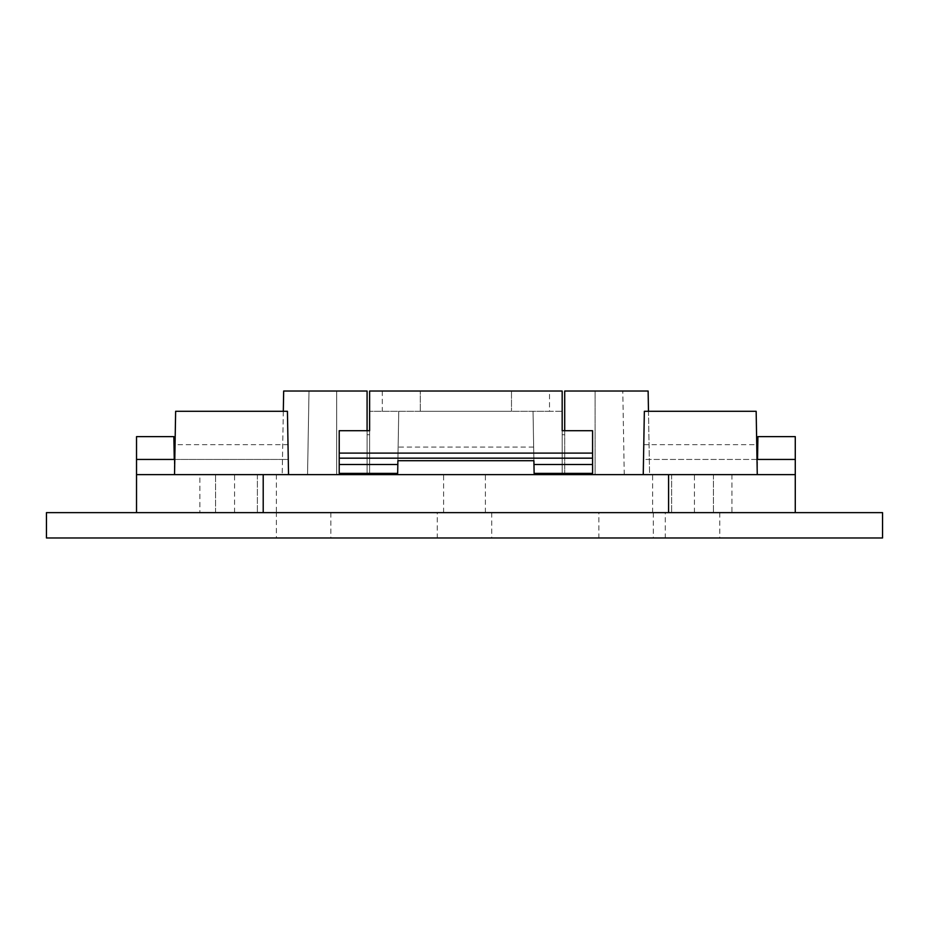 <?xml version="1.0" encoding="UTF-8"?>
<svg xmlns="http://www.w3.org/2000/svg" width="929" height="929" viewBox="0 0 929 929"><rect width="100%" height="100%" fill="white"/><g stroke="black" fill="none" stroke-linecap="round" stroke-linejoin="round"><path stroke-width="0.7" stroke-dasharray="4.64 3.48" d="M283.31 411.292L282.207 474.638L283.67 391.028L336.681 391.028L336.681 474.638L595.106 474.638L595.106 391.028L595.106 474.638L564.704 474.638L564.704 391.028L648.128 391.028L649.58 474.638L564.704 474.638M643.251 474.638L757.263 474.638L756.996 459.437L643.518 459.437L643.251 474.638L795.27 474.638L624.253 474.638L649.58 474.638L648.477 411.292M624.253 474.638L622.79 391.028L624.253 474.638M731.924 474.638L731.924 512.634L795.27 512.634L136.528 512.634L199.863 512.634L199.863 474.638L307.545 474.638L309.009 391.028L307.545 474.638L282.207 474.638L367.083 474.638L336.681 474.638L336.681 391.028L367.083 391.028L367.083 474.638M533.896 460.703L533.037 411.292L534.117 473.372L564.704 473.372L564.704 430.708L562.173 430.708L562.173 473.372L562.173 411.292L549.503 411.292L549.503 391.028L369.614 391.028L369.614 473.372L369.614 434.726L367.083 434.726L367.083 473.372L367.083 434.726L369.614 434.726L369.614 473.372L367.083 473.372L397.67 473.372L398.75 411.292L397.891 460.703M420.291 391.028L511.496 391.028L420.291 391.028L420.291 411.292L420.291 391.028M549.503 411.292L369.614 411.292L562.173 411.292L562.173 391.028L549.503 391.028M136.528 512.634L136.528 459.437L288.28 459.437L288.536 474.638L136.528 474.638L136.528 459.437M199.863 474.638L136.528 474.638L174.524 474.638L173.862 436.63L136.528 436.63L136.528 474.638L174.524 474.638L136.528 474.638M367.083 473.372L339.213 473.372L339.213 430.708L367.083 430.708L367.083 473.372L369.614 473.372L369.614 430.708L367.083 430.708M382.283 391.028L382.283 411.292M564.704 434.726L562.173 434.726L562.173 473.372L562.173 434.726L564.704 434.726M756.996 459.437L643.518 459.437L644.354 411.292L756.16 411.292L756.996 459.437L795.27 459.437L795.27 474.638L757.263 474.638L795.27 474.638L757.263 474.638L757.53 459.437M533.664 447.093L398.135 447.093M643.774 444.666L756.74 444.666M288.536 474.638L174.524 474.638L174.791 459.437L288.28 459.437L287.433 411.292L175.639 411.292L175.047 444.666L288.013 444.666M673.525 474.638L694.427 474.638L673.525 474.638M236.477 474.638L215.574 474.638L236.477 474.638M255.475 474.638L276.377 474.638L255.475 474.638M464.5 474.638L443.597 474.638L464.5 474.638M692.523 474.638L713.426 474.638L692.523 474.638M511.496 411.292L420.291 411.292L511.496 411.292L511.496 391.028L511.496 411.292M757.263 474.638L757.925 436.63L795.27 436.63L795.27 459.437M795.27 512.634L795.27 474.638M174.257 459.437L174.524 474.638M564.704 473.372L592.574 473.372L592.574 430.708L564.704 430.708M175.047 444.666L174.791 459.437M731.924 512.634L199.863 512.634M665.292 512.634L719.766 512.634L665.292 512.634L665.292 537.972L719.766 537.972L665.292 537.972M692.523 512.634L713.426 512.634L692.523 512.634M464.5 512.634L485.402 512.634L464.5 512.634M673.525 512.634L694.427 512.634L673.525 512.634M236.477 512.634L215.574 512.634L236.477 512.634M255.475 512.634L276.377 512.634L255.475 512.634M199.236 512.634L882.55 512.634L882.55 537.972L46.45 537.972L46.45 512.634L199.236 512.634M598.857 512.634L653.331 512.634L598.857 512.634L598.857 537.972L653.331 537.972L598.857 537.972M276.377 474.638L276.377 512.634L330.852 512.634L276.377 512.634L276.377 537.972L330.852 537.972L276.377 537.972M437.269 512.634L491.731 512.634L437.269 512.634L437.269 537.972L491.731 537.972L437.269 537.972M491.731 512.634L491.731 537.972M330.852 512.634L330.852 537.972M719.766 512.634L719.766 537.972M653.331 512.634L653.331 537.972M485.402 512.634L485.402 474.638M694.427 512.634L694.427 474.638M215.574 512.634L215.574 474.638L215.574 512.634M443.597 512.634L443.597 474.638M713.426 474.638L713.426 512.634L713.426 474.638M257.379 474.638L257.379 512.634L257.379 474.638M234.572 512.634L234.572 474.638M671.621 474.638L671.621 512.634L671.621 474.638M652.622 512.634L652.622 474.638"/><path stroke-width="1.39" d="M367.083 430.708L367.083 391.028L283.67 391.028L283.31 411.292M564.704 430.708L564.704 391.028L648.128 391.028L648.477 411.292M564.704 474.638L564.704 473.372M592.574 453.097L592.574 430.708L562.173 430.708L562.173 391.028L369.614 391.028L369.614 430.708L339.213 430.708L339.213 458.171L592.574 458.171L592.574 453.097L339.213 453.097M263.209 512.634L263.209 474.638L668.59 474.638L668.59 512.634M136.528 512.634L136.528 474.638L263.209 474.638M592.574 458.171L592.574 473.372L534.117 473.372L533.896 460.703L397.891 460.703L397.67 473.372L339.213 473.372L339.213 458.171M668.59 474.638L795.27 474.638L795.27 512.634M592.574 464.5L533.966 464.5M339.213 464.5L397.821 464.5M643.251 474.638L644.354 411.292L756.16 411.292L757.263 474.638M756.996 459.437L795.27 459.437L795.27 474.638M136.528 474.638L136.528 436.63L173.862 436.63L174.257 459.437M288.536 474.638L287.433 411.292L175.639 411.292L174.524 474.638M174.791 459.437L136.528 459.437M795.27 459.437L795.27 436.63L757.925 436.63L757.53 459.437M367.083 474.638L367.083 473.372M46.45 512.634L882.55 512.634L882.55 537.972L46.45 537.972L46.45 512.634"/></g></svg>
